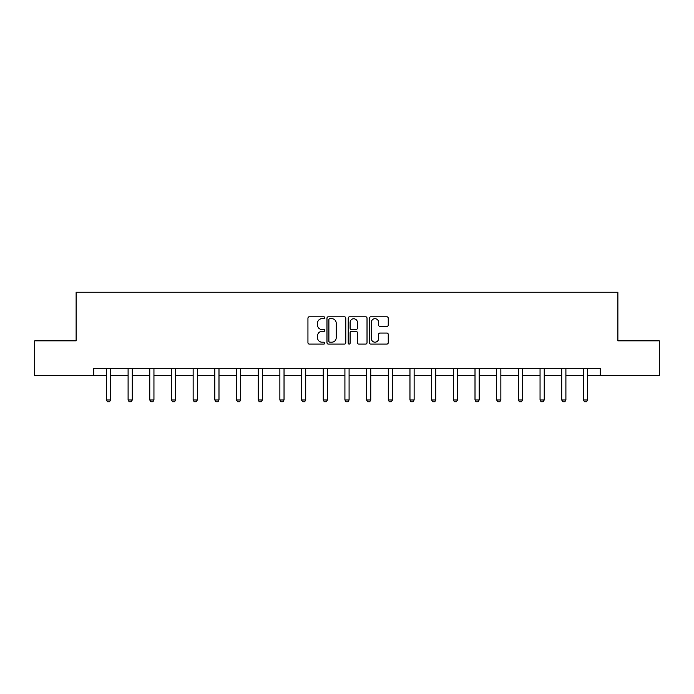 <?xml version="1.0" encoding="UTF-8"?>
<svg xmlns="http://www.w3.org/2000/svg" width="694" height="694" viewBox="0 0 694 694"><rect width="100%" height="100%" fill="white"/><g stroke="black" fill="none" stroke-linecap="round" stroke-linejoin="round"><path stroke-width="1.04" d="M324.766 317.757A0.954 0.954 0 0 0 323.812 316.802L309.316 316.802A1.362 1.362 0 0 0 307.945 318.173L307.945 342.723A1.362 1.362 0 0 0 309.316 344.085L323.812 344.085A0.954 0.954 0 0 0 324.766 343.131A0.954 0.954 0 0 0 323.812 342.177L321.929 342.177A4.364 4.364 0 0 1 317.566 337.813L317.566 335.766A4.364 4.364 0 0 1 321.929 331.402L323.812 331.402A0.954 0.954 0 0 0 324.766 330.448A0.954 0.954 0 0 0 323.812 329.494L321.929 329.494A4.364 4.364 0 0 1 317.566 325.13L317.566 323.083A4.364 4.364 0 0 1 321.929 318.711L323.812 318.711A0.954 0.954 0 0 0 324.766 317.757M386.87 326.423A1.362 1.362 0 0 0 388.232 325.061L388.232 318.173A1.362 1.362 0 0 0 386.87 316.802L370.769 316.802A1.362 1.362 0 0 0 369.408 318.173L369.408 342.723A1.362 1.362 0 0 0 370.769 344.085L386.87 344.085A1.362 1.362 0 0 0 388.232 342.723L388.232 334.404A1.362 1.362 0 0 0 386.87 333.042L379.982 333.042A1.362 1.362 0 0 0 378.62 334.404L378.62 338.533A3.652 3.652 0 0 1 374.968 342.177A3.652 3.652 0 0 1 371.316 338.533L371.316 322.363A3.652 3.652 0 0 1 374.968 318.711A3.652 3.652 0 0 1 378.62 322.363L378.62 325.061A1.362 1.362 0 0 0 379.982 326.423L386.87 326.423M93.768 375.619L34.7 375.619L34.7 340.867L76.114 340.867L76.114 292.226L617.886 292.226L617.886 340.867L659.3 340.867L659.3 375.619L600.232 375.619L600.232 368.67L93.768 368.67L93.768 375.619L106.416 375.619M345.803 318.173A1.362 1.362 0 0 0 344.441 316.802L328.34 316.802A1.362 1.362 0 0 0 326.978 318.173L326.978 342.723A1.362 1.362 0 0 0 328.34 344.085L344.441 344.085A1.362 1.362 0 0 0 345.803 342.723L345.803 318.173M349.559 316.802L365.66 316.802A1.362 1.362 0 0 1 367.022 318.173L367.022 342.723A1.362 1.362 0 0 1 365.66 344.085L358.763 344.085A1.362 1.362 0 0 1 357.401 342.723L357.401 332.764A1.362 1.362 0 0 0 356.039 331.402L351.468 331.402A1.362 1.362 0 0 0 350.106 332.764L350.106 343.131A0.954 0.954 0 0 1 349.151 344.085A0.954 0.954 0 0 1 348.197 343.131L348.197 318.173A1.362 1.362 0 0 1 349.559 316.802M110.589 375.619L128.095 375.619M132.268 375.619L149.783 375.619M153.947 375.619L171.461 375.619M175.634 375.619L193.14 375.619M197.313 375.619L214.828 375.619M218.992 375.619L236.507 375.619M240.679 375.619L258.185 375.619M262.358 375.619L279.873 375.619M284.037 375.619L301.552 375.619M305.724 375.619L323.231 375.619M327.403 375.619L344.918 375.619M349.082 375.619L366.597 375.619M370.769 375.619L388.276 375.619M392.448 375.619L409.963 375.619M414.127 375.619L431.642 375.619M435.815 375.619L453.321 375.619M457.493 375.619L475.008 375.619M479.172 375.619L496.687 375.619M500.86 375.619L518.366 375.619M522.539 375.619L540.053 375.619M544.217 375.619L561.732 375.619M565.905 375.619L583.411 375.619M587.584 375.619L600.232 375.619M329.841 318.711A0.954 0.954 0 0 0 328.887 319.665L328.887 341.222A0.954 0.954 0 0 0 329.841 342.177L331.819 342.177A4.364 4.364 0 0 0 336.191 337.813L336.191 323.083A4.364 4.364 0 0 0 331.819 318.711L329.841 318.711M357.401 322.432A3.652 3.652 0 0 0 353.749 318.78A3.652 3.652 0 0 0 350.106 322.432L350.106 328.132A1.362 1.362 0 0 0 351.468 329.494L356.039 329.494A1.362 1.362 0 0 0 357.401 328.132L357.401 322.432M110.745 368.67L110.65 368.965A1.388 1.388 0 0 0 110.589 369.39L110.589 399.97L109.548 401.774L107.457 401.774L106.416 399.97L106.416 369.39A1.388 1.388 0 0 0 106.347 368.965L106.251 368.67M106.416 399.97L110.589 399.97M132.433 368.67L132.337 368.965A1.388 1.388 0 0 0 132.268 369.39L132.268 399.97L131.227 401.774L129.145 401.774L128.095 399.97L128.095 369.39A1.388 1.388 0 0 0 128.034 368.965L127.939 368.67M128.095 399.97L132.268 399.97M154.111 368.67L154.016 368.965A1.388 1.388 0 0 0 153.947 369.39L153.947 399.97L152.906 401.774L150.824 401.774L149.783 399.97L149.783 369.39A1.388 1.388 0 0 0 149.713 368.965L149.618 368.67M149.783 399.97L153.947 399.97M175.79 368.67L175.695 368.965A1.388 1.388 0 0 0 175.634 369.39L175.634 399.97L174.593 401.774L172.502 401.774L171.461 399.97L171.461 369.39A1.388 1.388 0 0 0 171.392 368.965L171.297 368.67M171.461 399.97L175.634 399.97M197.478 368.67L197.382 368.965A1.388 1.388 0 0 0 197.313 369.39L197.313 399.97L196.272 401.774L194.19 401.774L193.14 399.97L193.14 369.39A1.388 1.388 0 0 0 193.079 368.965L192.984 368.67M193.14 399.97L197.313 399.97M219.157 368.67L219.061 368.965A1.388 1.388 0 0 0 218.992 369.39L218.992 399.97L217.951 401.774L215.869 401.774L214.828 399.97L214.828 369.39A1.388 1.388 0 0 0 214.758 368.965L214.663 368.67M214.828 399.97L218.992 399.97M240.835 368.67L240.74 368.965A1.388 1.388 0 0 0 240.679 369.39L240.679 399.97L239.63 401.774L237.548 401.774L236.507 399.97L236.507 369.39A1.388 1.388 0 0 0 236.437 368.965L236.342 368.67M236.507 399.97L240.679 399.97M262.523 368.67L262.427 368.965A1.388 1.388 0 0 0 262.358 369.39L262.358 399.97L261.317 401.774L259.235 401.774L258.185 399.97L258.185 369.39A1.388 1.388 0 0 0 258.125 368.965L258.029 368.67M258.185 399.97L262.358 399.97M284.202 368.67L284.106 368.965A1.388 1.388 0 0 0 284.037 369.39L284.037 399.97L282.996 401.774L280.914 401.774L279.873 399.97L279.873 369.39A1.388 1.388 0 0 0 279.803 368.965L279.708 368.67M279.873 399.97L284.037 399.97M305.881 368.67L305.785 368.965A1.388 1.388 0 0 0 305.724 369.39L305.724 399.97L304.675 401.774L302.593 401.774L301.552 399.97L301.552 369.39A1.388 1.388 0 0 0 301.482 368.965L301.387 368.67M301.552 399.97L305.724 399.97M327.568 368.67L327.473 368.965A1.388 1.388 0 0 0 327.403 369.39L327.403 399.97L326.362 401.774L324.28 401.774L323.231 399.97L323.231 369.39A1.388 1.388 0 0 0 323.17 368.965L323.074 368.67M323.231 399.97L327.403 399.97M349.247 368.67L349.151 368.965A1.388 1.388 0 0 0 349.082 369.39L349.082 399.97L348.041 401.774L345.959 401.774L344.918 399.97L344.918 369.39A1.388 1.388 0 0 0 344.849 368.965L344.753 368.67M344.918 399.97L349.082 399.97M370.926 368.67L370.83 368.965A1.388 1.388 0 0 0 370.769 369.39L370.769 399.97L369.72 401.774L367.638 401.774L366.597 399.97L366.597 369.39A1.388 1.388 0 0 0 366.527 368.965L366.432 368.67M366.597 399.97L370.769 399.97M392.613 368.67L392.518 368.965A1.388 1.388 0 0 0 392.448 369.39L392.448 399.97L391.407 401.774L389.325 401.774L388.276 399.97L388.276 369.39A1.388 1.388 0 0 0 388.215 368.965L388.12 368.67M388.276 399.97L392.448 399.97M414.292 368.67L414.197 368.965A1.388 1.388 0 0 0 414.127 369.39L414.127 399.97L413.086 401.774L411.004 401.774L409.963 399.97L409.963 369.39A1.388 1.388 0 0 0 409.894 368.965L409.798 368.67M409.963 399.97L414.127 399.97M435.971 368.67L435.875 368.965A1.388 1.388 0 0 0 435.815 369.39L435.815 399.97L434.765 401.774L432.683 401.774L431.642 399.97L431.642 369.39A1.388 1.388 0 0 0 431.573 368.965L431.477 368.67M431.642 399.97L435.815 399.97M457.658 368.67L457.563 368.965A1.388 1.388 0 0 0 457.493 369.39L457.493 399.97L456.452 401.774L454.37 401.774L453.321 399.97L453.321 369.39A1.388 1.388 0 0 0 453.26 368.965L453.165 368.67M453.321 399.97L457.493 399.97M479.337 368.67L479.242 368.965A1.388 1.388 0 0 0 479.172 369.39L479.172 399.97L478.131 401.774L476.049 401.774L475.008 399.97L475.008 369.39A1.388 1.388 0 0 0 474.939 368.965L474.843 368.67M475.008 399.97L479.172 399.97M501.016 368.67L500.921 368.965A1.388 1.388 0 0 0 500.86 369.39L500.86 399.97L499.81 401.774L497.728 401.774L496.687 399.97L496.687 369.39A1.388 1.388 0 0 0 496.618 368.965L496.522 368.67M496.687 399.97L500.86 399.97M522.703 368.67L522.608 368.965A1.388 1.388 0 0 0 522.539 369.39L522.539 399.97L521.498 401.774L519.407 401.774L518.366 399.97L518.366 369.39A1.388 1.388 0 0 0 518.305 368.965L518.21 368.67M518.366 399.97L522.539 399.97M544.382 368.67L544.287 368.965A1.388 1.388 0 0 0 544.217 369.39L544.217 399.97L543.176 401.774L541.094 401.774L540.053 399.97L540.053 369.39A1.388 1.388 0 0 0 539.984 368.965L539.889 368.67M540.053 399.97L544.217 399.97M566.061 368.67L565.966 368.965A1.388 1.388 0 0 0 565.905 369.39L565.905 399.97L564.855 401.774L562.773 401.774L561.732 399.97L561.732 369.39A1.388 1.388 0 0 0 561.663 368.965L561.567 368.67M561.732 399.97L565.905 399.97M587.749 368.67L587.653 368.965A1.388 1.388 0 0 0 587.584 369.39L587.584 399.97L586.543 401.774L584.452 401.774L583.411 399.97L583.411 369.39A1.388 1.388 0 0 0 583.35 368.965L583.255 368.67M583.411 399.97L587.584 399.97"/></g></svg>
